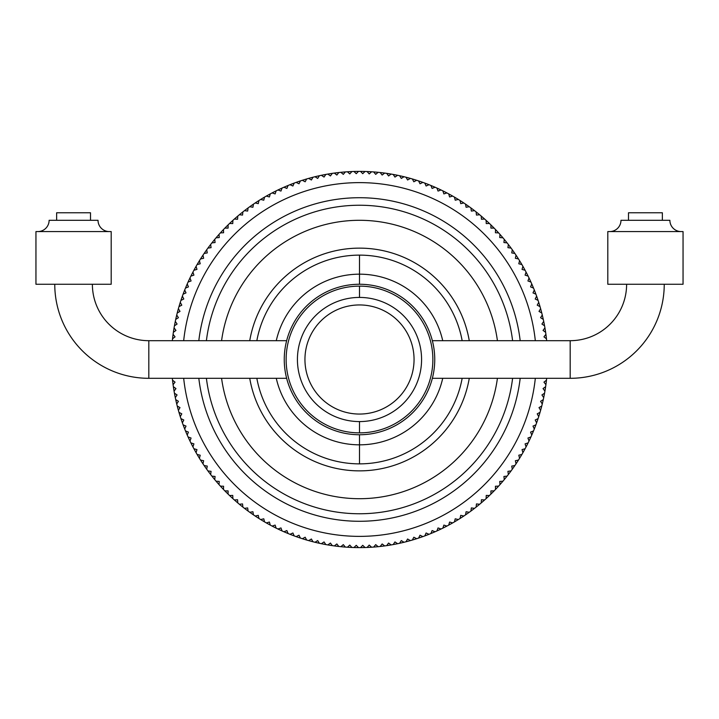<?xml version="1.0" encoding="UTF-8"?>
<svg xmlns="http://www.w3.org/2000/svg" width="719" height="719" viewBox="0 0 719 719"><rect width="100%" height="100%" fill="white"/><g stroke="black" fill="none" stroke-linecap="round" stroke-linejoin="round"><path stroke-width="1.08" d="M504.262 239.373A188.108 188.108 0 0 0 502.941 237.8L499.759 237.576L499.975 234.394A188.108 188.108 0 0 0 498.609 232.866L495.418 232.758L495.526 229.568A188.108 188.108 0 0 1 507.102 242.878L503.92 242.546L504.262 239.373A188.108 188.108 0 0 1 507.102 242.878A188.108 188.108 0 0 1 508.36 244.496L507.92 247.66L511.083 248.1A188.108 188.108 0 0 0 508.36 244.496A188.108 188.108 0 0 1 511.083 248.1A188.108 188.108 0 0 1 512.288 249.763L511.73 252.908L514.876 253.465A188.108 188.108 0 0 0 512.288 249.763A188.108 188.108 0 0 1 514.876 253.465A188.108 188.108 0 0 1 516.026 255.164L515.361 258.283L518.48 258.948A188.108 188.108 0 0 0 516.026 255.164A188.108 188.108 0 0 1 519.567 260.691L518.794 263.783L521.895 264.556A188.108 188.108 0 0 0 519.567 260.691A188.108 188.108 0 0 1 522.92 266.336L522.039 269.4L525.104 270.281A188.108 188.108 0 0 0 522.92 266.336A188.108 188.108 0 0 1 525.104 270.281A188.108 188.108 0 0 1 526.074 272.097L525.086 275.134L528.123 276.114A188.108 188.108 0 0 0 526.074 272.097A188.108 188.108 0 0 1 529.022 277.965L527.926 280.958L530.928 282.055A188.108 188.108 0 0 0 529.022 277.965A188.108 188.108 0 0 1 531.763 283.924L530.568 286.89L533.525 288.085A188.108 188.108 0 0 0 531.763 283.924A188.108 188.108 0 0 1 533.525 288.085A188.108 188.108 0 0 1 534.298 289.982L532.995 292.903L535.916 294.197A188.108 188.108 0 0 0 534.298 289.982A188.108 188.108 0 0 1 536.617 296.129L535.215 298.996L538.082 300.398A188.108 188.108 0 0 0 536.617 296.129A188.108 188.108 0 0 1 538.082 300.398A188.108 188.108 0 0 1 538.72 302.348L537.219 305.162L540.041 306.662A188.108 188.108 0 0 0 538.72 302.348A188.108 188.108 0 0 1 540.607 308.64L539.007 311.399L541.775 312.999A188.108 188.108 0 0 0 540.607 308.64A188.108 188.108 0 0 1 542.27 314.985L540.58 317.699L543.285 319.389A188.108 188.108 0 0 0 542.27 314.985A188.108 188.108 0 0 1 543.708 321.393L541.928 324.044L544.571 325.824A188.108 188.108 0 0 0 543.708 321.393A188.108 188.108 0 0 1 544.93 327.846L543.052 330.425L545.631 332.304A188.108 188.108 0 0 0 544.93 327.846A188.108 188.108 0 0 1 545.919 334.335L543.95 336.852L546.467 338.82A188.108 188.108 0 0 0 545.919 334.335A188.108 188.108 0 0 1 546.665 340.689A188.108 188.108 0 0 0 546.467 338.82L543.95 336.852L545.919 334.335A188.108 188.108 0 0 0 545.631 332.304L543.052 330.425L544.93 327.846A188.108 188.108 0 0 0 544.571 325.824L541.928 324.044L543.708 321.393A188.108 188.108 0 0 0 543.285 319.389L540.58 317.699L542.27 314.985A188.108 188.108 0 0 0 541.775 312.999L539.007 311.399L540.607 308.64A188.108 188.108 0 0 0 540.041 306.662L537.219 305.162L538.72 302.348A188.108 188.108 0 0 0 538.082 300.398L535.215 298.996L536.617 296.129A188.108 188.108 0 0 0 535.916 294.197L532.995 292.903L534.298 289.982A188.108 188.108 0 0 0 533.525 288.085L530.568 286.89L531.763 283.924A188.108 188.108 0 0 0 530.928 282.055L527.926 280.958L529.022 277.965A188.108 188.108 0 0 0 528.123 276.114L525.086 275.134L526.074 272.097A188.108 188.108 0 0 0 525.104 270.281L522.039 269.4L522.92 266.336A188.108 188.108 0 0 0 521.895 264.556L518.794 263.783L519.567 260.691A188.108 188.108 0 0 0 518.48 258.948L515.361 258.283L516.026 255.164A188.108 188.108 0 0 0 514.876 253.465L511.73 252.908L512.288 249.763A188.108 188.108 0 0 0 511.083 248.1L507.92 247.66L508.36 244.496A188.108 188.108 0 0 0 507.102 242.878L503.92 242.546L504.262 239.373A188.108 188.108 0 0 0 502.941 237.8L499.759 237.576L499.975 234.394A188.108 188.108 0 0 0 498.609 232.866L495.418 232.758L495.526 229.568A188.108 188.108 0 0 0 494.097 228.094L490.906 228.094L490.906 224.903A188.108 188.108 0 0 0 489.432 223.474L486.242 223.582L486.134 220.391A188.108 188.108 0 0 0 484.606 219.025L481.424 219.241L481.2 216.06A188.108 188.108 0 0 0 479.627 214.738L476.454 215.08L476.122 211.898A188.108 188.108 0 0 0 474.504 210.64L471.34 211.08L470.9 207.917A188.108 188.108 0 0 0 469.237 206.713L466.092 207.27L465.535 204.124A188.108 188.108 0 0 0 463.836 202.974L460.717 203.639L460.052 200.52A188.108 188.108 0 0 0 458.309 199.433L455.217 200.206L454.444 197.105A188.108 188.108 0 0 0 452.664 196.08L449.6 196.961L448.719 193.896A188.108 188.108 0 0 0 446.903 192.926L443.866 193.914L442.886 190.877A188.108 188.108 0 0 0 441.035 189.978L438.042 191.074L436.945 188.072A188.108 188.108 0 0 0 435.076 187.237L432.11 188.432L430.915 185.475A188.108 188.108 0 0 0 429.018 184.702L426.097 186.005L424.803 183.084A188.108 188.108 0 0 0 422.871 182.383L420.004 183.785L418.602 180.918A188.108 188.108 0 0 0 416.652 180.28L413.838 181.781L412.338 178.959A188.108 188.108 0 0 0 410.36 178.393L407.601 179.993L406.001 177.225A188.108 188.108 0 0 0 404.015 176.73L401.301 178.42L399.611 175.715A188.108 188.108 0 0 0 397.607 175.292L394.956 177.072L393.176 174.429A188.108 188.108 0 0 0 391.154 174.07L388.575 175.948L386.696 173.369A188.108 188.108 0 0 0 384.665 173.081L382.149 175.05L380.18 172.533A188.108 188.108 0 0 0 378.14 172.317L375.695 174.366L373.646 171.922A188.108 188.108 0 0 0 371.597 171.778L369.224 173.917L367.094 171.544A188.108 188.108 0 0 0 365.036 171.473L362.744 173.692L360.525 171.392A188.108 188.108 0 0 0 358.475 171.392L356.256 173.692L353.964 171.473A188.108 188.108 0 0 0 351.906 171.544L349.776 173.917L347.403 171.778A188.108 188.108 0 0 0 345.354 171.922L343.305 174.366L340.86 172.317A188.108 188.108 0 0 0 338.82 172.533L336.852 175.05L334.335 173.081A188.108 188.108 0 0 0 332.304 173.369L330.425 175.948L327.846 174.07A188.108 188.108 0 0 0 325.824 174.429L324.044 177.072L321.393 175.292A188.108 188.108 0 0 0 319.389 175.715L317.699 178.42L314.985 176.73A188.108 188.108 0 0 0 312.999 177.225L311.399 179.993L308.64 178.393A188.108 188.108 0 0 0 306.662 178.959L305.162 181.781L302.348 180.28A188.108 188.108 0 0 0 300.398 180.918L298.996 183.785L296.129 182.383A188.108 188.108 0 0 0 294.197 183.084L292.903 186.005L289.982 184.702A188.108 188.108 0 0 0 288.085 185.475L286.89 188.432L283.924 187.237A188.108 188.108 0 0 0 282.055 188.072L280.958 191.074L277.965 189.978A188.108 188.108 0 0 0 276.114 190.877L275.134 193.914L272.097 192.926A188.108 188.108 0 0 0 270.281 193.896L269.4 196.961L266.336 196.08A188.108 188.108 0 0 0 264.556 197.105L263.783 200.206L260.691 199.433A188.108 188.108 0 0 0 258.948 200.52L258.283 203.639L255.164 202.974A188.108 188.108 0 0 0 253.465 204.124L252.908 207.27L249.763 206.713A188.108 188.108 0 0 0 248.1 207.917L247.66 211.08L244.496 210.64A188.108 188.108 0 0 0 242.878 211.898L242.546 215.08L239.373 214.738A188.108 188.108 0 0 0 237.8 216.06L237.576 219.241L234.394 219.025A188.108 188.108 0 0 0 232.866 220.391L232.758 223.582L229.568 223.474A188.108 188.108 0 0 0 228.094 224.903L228.094 228.094L224.903 228.094A188.108 188.108 0 0 0 223.474 229.568L223.582 232.758L220.391 232.866A188.108 188.108 0 0 0 219.025 234.394L219.241 237.576L216.06 237.8A188.108 188.108 0 0 0 214.738 239.373L215.08 242.546L211.898 242.878A188.108 188.108 0 0 0 210.64 244.496L211.08 247.66L207.917 248.1A188.108 188.108 0 0 0 206.713 249.763L207.27 252.908L204.124 253.465A188.108 188.108 0 0 0 202.974 255.164L203.639 258.283L200.52 258.948A188.108 188.108 0 0 0 199.433 260.691L200.206 263.783L197.105 264.556A188.108 188.108 0 0 0 196.08 266.336L196.961 269.4L193.896 270.281A188.108 188.108 0 0 0 192.926 272.097L193.914 275.134L190.877 276.114A188.108 188.108 0 0 0 189.978 277.965L191.074 280.958L188.072 282.055A188.108 188.108 0 0 0 187.237 283.924L188.432 286.89L185.475 288.085A188.108 188.108 0 0 0 184.702 289.982L186.005 292.903L183.084 294.197A188.108 188.108 0 0 0 182.383 296.129L183.785 298.996L180.918 300.398A188.108 188.108 0 0 0 180.28 302.348L181.781 305.162L178.959 306.662A188.108 188.108 0 0 0 178.393 308.64L179.993 311.399L177.225 312.999A188.108 188.108 0 0 0 176.73 314.985L178.42 317.699L175.715 319.389A188.108 188.108 0 0 0 175.292 321.393L177.072 324.044L174.429 325.824A188.108 188.108 0 0 0 174.07 327.846L175.948 330.425L173.369 332.304A188.108 188.108 0 0 0 173.081 334.335L175.05 336.852L172.533 338.82A188.108 188.108 0 0 0 172.335 340.689A188.108 188.108 0 0 1 173.081 334.335A188.108 188.108 0 0 0 172.533 338.82L175.05 336.852L173.081 334.335A188.108 188.108 0 0 1 174.07 327.846L175.948 330.425L173.369 332.304M214.738 479.627A188.108 188.108 0 0 0 216.06 481.2L219.241 481.424L219.025 484.606A188.108 188.108 0 0 0 220.391 486.134L223.582 486.242L223.474 489.432A188.108 188.108 0 0 1 211.898 476.122L215.08 476.454L214.738 479.627A188.108 188.108 0 0 1 211.898 476.122A188.108 188.108 0 0 1 210.64 474.504L211.08 471.34L207.917 470.9A188.108 188.108 0 0 0 210.64 474.504A188.108 188.108 0 0 1 207.917 470.9A188.108 188.108 0 0 1 206.713 469.237L207.27 466.092L204.124 465.535A188.108 188.108 0 0 0 206.713 469.237A188.108 188.108 0 0 1 204.124 465.535A188.108 188.108 0 0 1 202.974 463.836L203.639 460.717L200.52 460.052A188.108 188.108 0 0 0 202.974 463.836A188.108 188.108 0 0 1 199.433 458.309L200.206 455.217L197.105 454.444A188.108 188.108 0 0 0 199.433 458.309A188.108 188.108 0 0 1 196.08 452.664L196.961 449.6L193.896 448.719A188.108 188.108 0 0 0 196.08 452.664A188.108 188.108 0 0 1 193.896 448.719A188.108 188.108 0 0 1 192.926 446.903L193.914 443.866L190.877 442.886A188.108 188.108 0 0 0 192.926 446.903A188.108 188.108 0 0 1 189.978 441.035L191.074 438.042L188.072 436.945A188.108 188.108 0 0 0 189.978 441.035A188.108 188.108 0 0 1 187.237 435.076L188.432 432.11L185.475 430.915A188.108 188.108 0 0 0 187.237 435.076A188.108 188.108 0 0 1 185.475 430.915A188.108 188.108 0 0 1 184.702 429.018L186.005 426.097L183.084 424.803A188.108 188.108 0 0 0 184.702 429.018A188.108 188.108 0 0 1 182.383 422.871L183.785 420.004L180.918 418.602A188.108 188.108 0 0 0 182.383 422.871A188.108 188.108 0 0 1 180.918 418.602A188.108 188.108 0 0 1 180.28 416.652L181.781 413.838L178.959 412.338A188.108 188.108 0 0 0 180.28 416.652A188.108 188.108 0 0 1 178.393 410.36L179.993 407.601L177.225 406.001A188.108 188.108 0 0 0 178.393 410.36A188.108 188.108 0 0 1 176.73 404.015L178.42 401.301L175.715 399.611A188.108 188.108 0 0 0 176.73 404.015A188.108 188.108 0 0 1 175.292 397.607L177.072 394.956L174.429 393.176A188.108 188.108 0 0 0 175.292 397.607A188.108 188.108 0 0 1 174.07 391.154L175.948 388.575L173.369 386.696A188.108 188.108 0 0 0 174.07 391.154A188.108 188.108 0 0 1 173.081 384.665L175.05 382.149L172.533 380.18A188.108 188.108 0 0 0 173.081 384.665A188.108 188.108 0 0 1 172.335 378.311A188.108 188.108 0 0 0 172.533 380.18L175.05 382.149L173.081 384.665A188.108 188.108 0 0 0 173.369 386.696L175.948 388.575L174.07 391.154A188.108 188.108 0 0 0 174.429 393.176L177.072 394.956L175.292 397.607A188.108 188.108 0 0 0 175.715 399.611L178.42 401.301L176.73 404.015A188.108 188.108 0 0 0 177.225 406.001L179.993 407.601L178.393 410.36A188.108 188.108 0 0 0 178.959 412.338L181.781 413.838L180.28 416.652A188.108 188.108 0 0 0 180.918 418.602L183.785 420.004L182.383 422.871A188.108 188.108 0 0 0 183.084 424.803L186.005 426.097L184.702 429.018A188.108 188.108 0 0 0 185.475 430.915L188.432 432.11L187.237 435.076A188.108 188.108 0 0 0 188.072 436.945L191.074 438.042L189.978 441.035A188.108 188.108 0 0 0 190.877 442.886L193.914 443.866L192.926 446.903A188.108 188.108 0 0 0 193.896 448.719L196.961 449.6L196.08 452.664A188.108 188.108 0 0 0 197.105 454.444L200.206 455.217L199.433 458.309A188.108 188.108 0 0 0 200.52 460.052L203.639 460.717L202.974 463.836A188.108 188.108 0 0 0 204.124 465.535L207.27 466.092L206.713 469.237A188.108 188.108 0 0 0 207.917 470.9L211.08 471.34L210.64 474.504A188.108 188.108 0 0 0 211.898 476.122L215.08 476.454L214.738 479.627A188.108 188.108 0 0 0 216.06 481.2L219.241 481.424L219.025 484.606A188.108 188.108 0 0 0 220.391 486.134L223.582 486.242L223.474 489.432A188.108 188.108 0 0 0 224.903 490.906L228.094 490.906L228.094 494.097A188.108 188.108 0 0 0 229.568 495.526L232.758 495.418L232.866 498.609A188.108 188.108 0 0 0 234.394 499.975L237.576 499.759L237.8 502.941A188.108 188.108 0 0 0 239.373 504.262L242.546 503.92L242.878 507.102A188.108 188.108 0 0 0 244.496 508.36L247.66 507.92L248.1 511.083A188.108 188.108 0 0 0 249.763 512.288L252.908 511.73L253.465 514.876A188.108 188.108 0 0 0 255.164 516.026L258.283 515.361L258.948 518.48A188.108 188.108 0 0 0 260.691 519.567L263.783 518.794L264.556 521.895A188.108 188.108 0 0 0 266.336 522.92L269.4 522.039L270.281 525.104A188.108 188.108 0 0 0 272.097 526.074L275.134 525.086L276.114 528.123A188.108 188.108 0 0 0 277.965 529.022L280.958 527.926L282.055 530.928A188.108 188.108 0 0 0 283.924 531.763L286.89 530.568L288.085 533.525A188.108 188.108 0 0 0 289.982 534.298L292.903 532.995L294.197 535.916A188.108 188.108 0 0 0 296.129 536.617L298.996 535.215L300.398 538.082A188.108 188.108 0 0 0 302.348 538.72L305.162 537.219L306.662 540.041A188.108 188.108 0 0 0 308.64 540.607L311.399 539.007L312.999 541.775A188.108 188.108 0 0 0 314.985 542.27L317.699 540.58L319.389 543.285A188.108 188.108 0 0 0 321.393 543.708L324.044 541.928L325.824 544.571A188.108 188.108 0 0 0 327.846 544.93L330.425 543.052L332.304 545.631A188.108 188.108 0 0 0 334.335 545.919L336.852 543.95L338.82 546.467A188.108 188.108 0 0 0 340.86 546.683L343.305 544.634L345.354 547.078A188.108 188.108 0 0 0 347.403 547.222L349.776 545.083L351.906 547.456A188.108 188.108 0 0 0 353.964 547.527L356.256 545.308L358.475 547.608A188.108 188.108 0 0 0 360.525 547.608L362.744 545.308L365.036 547.527A188.108 188.108 0 0 0 367.094 547.456L369.224 545.083L371.597 547.222A188.108 188.108 0 0 0 373.646 547.078L375.695 544.634L378.14 546.683A188.108 188.108 0 0 0 380.18 546.467L382.149 543.95L384.665 545.919A188.108 188.108 0 0 0 386.696 545.631L388.575 543.052L391.154 544.93A188.108 188.108 0 0 0 393.176 544.571L394.956 541.928L397.607 543.708A188.108 188.108 0 0 0 399.611 543.285L401.301 540.58L404.015 542.27A188.108 188.108 0 0 0 406.001 541.775L407.601 539.007L410.36 540.607A188.108 188.108 0 0 0 412.338 540.041L413.838 537.219L416.652 538.72A188.108 188.108 0 0 0 418.602 538.082L420.004 535.215L422.871 536.617A188.108 188.108 0 0 0 424.803 535.916L426.097 532.995L429.018 534.298A188.108 188.108 0 0 0 430.915 533.525L432.11 530.568L435.076 531.763A188.108 188.108 0 0 0 436.945 530.928L438.042 527.926L441.035 529.022A188.108 188.108 0 0 0 442.886 528.123L443.866 525.086L446.903 526.074A188.108 188.108 0 0 0 448.719 525.104L449.6 522.039L452.664 522.92A188.108 188.108 0 0 0 454.444 521.895L455.217 518.794L458.309 519.567A188.108 188.108 0 0 0 460.052 518.48L460.717 515.361L463.836 516.026A188.108 188.108 0 0 0 465.535 514.876L466.092 511.73L469.237 512.288A188.108 188.108 0 0 0 470.9 511.083L471.34 507.92L474.504 508.36A188.108 188.108 0 0 0 476.122 507.102L476.454 503.92L479.627 504.262A188.108 188.108 0 0 0 481.2 502.941L481.424 499.759L484.606 499.975A188.108 188.108 0 0 0 486.134 498.609L486.242 495.418L489.432 495.526A188.108 188.108 0 0 0 490.906 494.097L490.906 490.906L494.097 490.906A188.108 188.108 0 0 0 495.526 489.432L495.418 486.242L498.609 486.134A188.108 188.108 0 0 0 499.975 484.606L499.759 481.424L502.941 481.2A188.108 188.108 0 0 0 504.262 479.627L503.92 476.454L507.102 476.122A188.108 188.108 0 0 0 508.36 474.504L507.92 471.34L511.083 470.9A188.108 188.108 0 0 0 512.288 469.237L511.73 466.092L514.876 465.535A188.108 188.108 0 0 0 516.026 463.836L515.361 460.717L518.48 460.052A188.108 188.108 0 0 0 519.567 458.309L518.794 455.217L521.895 454.444A188.108 188.108 0 0 0 522.92 452.664L522.039 449.6L525.104 448.719A188.108 188.108 0 0 0 526.074 446.903L525.086 443.866L528.123 442.886A188.108 188.108 0 0 0 529.022 441.035L527.926 438.042L530.928 436.945A188.108 188.108 0 0 0 531.763 435.076L530.568 432.11L533.525 430.915A188.108 188.108 0 0 0 534.298 429.018L532.995 426.097L535.916 424.803A188.108 188.108 0 0 0 536.617 422.871L535.215 420.004L538.082 418.602A188.108 188.108 0 0 0 538.72 416.652L537.219 413.838L540.041 412.338A188.108 188.108 0 0 0 540.607 410.36L539.007 407.601L541.775 406.001A188.108 188.108 0 0 0 542.27 404.015L540.58 401.301L543.285 399.611A188.108 188.108 0 0 0 543.708 397.607L541.928 394.956L544.571 393.176A188.108 188.108 0 0 0 544.93 391.154L543.052 388.575L545.631 386.696A188.108 188.108 0 0 0 545.919 384.665L543.95 382.149L546.467 380.18A188.108 188.108 0 0 0 546.665 378.311A188.108 188.108 0 0 1 545.919 384.665A188.108 188.108 0 0 0 546.467 380.18L543.95 382.149L545.919 384.665A188.108 188.108 0 0 1 544.93 391.154L543.052 388.575L545.631 386.696M498.609 232.866A188.108 188.108 0 0 0 486.134 220.391A188.108 188.108 0 0 0 484.606 219.025L481.424 219.241L481.2 216.06A188.108 188.108 0 0 0 479.627 214.738L476.454 215.08L476.122 211.898A188.108 188.108 0 0 0 474.504 210.64L471.34 211.08L470.9 207.917A188.108 188.108 0 0 0 469.237 206.713L466.092 207.27L465.535 204.124A188.108 188.108 0 0 0 448.719 193.896A188.108 188.108 0 0 0 435.076 187.237A188.108 188.108 0 0 0 430.915 185.475A188.108 188.108 0 0 0 429.018 184.702A188.108 188.108 0 0 0 418.602 180.918A188.108 188.108 0 0 0 391.154 174.07A188.108 188.108 0 0 0 378.14 172.317L375.695 174.366L373.646 171.922A188.108 188.108 0 0 0 371.597 171.778L369.224 173.917L367.094 171.544A188.108 188.108 0 0 0 327.846 174.07A188.108 188.108 0 0 0 300.398 180.918A188.108 188.108 0 0 0 294.197 183.084L292.903 186.005L289.982 184.702A188.108 188.108 0 0 0 288.085 185.475L286.89 188.432L283.924 187.237A188.108 188.108 0 0 0 276.114 190.877L275.134 193.914L272.097 192.926A188.108 188.108 0 0 0 270.281 193.896L269.4 196.961L266.336 196.08A188.108 188.108 0 0 0 264.556 197.105L263.783 200.206L260.691 199.433A188.108 188.108 0 0 0 258.948 200.52L258.283 203.639L255.164 202.974A188.108 188.108 0 0 0 253.465 204.124A188.108 188.108 0 0 0 248.1 207.917A188.108 188.108 0 0 0 244.496 210.64A188.108 188.108 0 0 0 242.878 211.898A188.108 188.108 0 0 0 234.394 219.025A188.108 188.108 0 0 0 232.866 220.391A188.108 188.108 0 0 0 220.391 232.866A188.108 188.108 0 0 0 219.025 234.394A188.108 188.108 0 0 0 204.124 253.465A188.108 188.108 0 0 0 193.896 270.281A188.108 188.108 0 0 0 187.237 283.924A188.108 188.108 0 0 0 185.475 288.085A188.108 188.108 0 0 0 184.702 289.982A188.108 188.108 0 0 0 175.292 321.393L177.072 324.044L174.429 325.824A188.108 188.108 0 0 0 174.07 327.846M460.052 200.52A188.108 188.108 0 0 1 463.836 202.974L460.717 203.639L460.052 200.52A188.108 188.108 0 0 0 458.309 199.433L455.217 200.206L454.444 197.105A188.108 188.108 0 0 0 452.664 196.08L449.6 196.961L448.719 193.896A188.108 188.108 0 0 1 452.664 196.08M412.338 178.959A188.108 188.108 0 0 1 416.652 180.28L413.838 181.781L412.338 178.959A188.108 188.108 0 0 0 410.36 178.393L407.601 179.993L406.001 177.225A188.108 188.108 0 0 1 410.36 178.393M340.86 172.317A188.108 188.108 0 0 1 345.354 171.922L343.305 174.366L340.86 172.317A188.108 188.108 0 0 0 338.82 172.533L336.852 175.05L334.335 173.081A188.108 188.108 0 0 1 338.82 172.533M308.64 178.393A188.108 188.108 0 0 1 312.999 177.225L311.399 179.993L308.64 178.393A188.108 188.108 0 0 0 306.662 178.959L305.162 181.781L302.348 180.28A188.108 188.108 0 0 1 306.662 178.959M229.568 223.474A188.108 188.108 0 0 1 232.866 220.391L232.758 223.582L229.568 223.474A188.108 188.108 0 0 0 228.094 224.903L228.094 228.094L224.903 228.094A188.108 188.108 0 0 0 223.474 229.568L223.582 232.758L220.391 232.866A188.108 188.108 0 0 1 223.474 229.568M211.898 242.878A188.108 188.108 0 0 1 214.738 239.373L215.08 242.546L211.898 242.878A188.108 188.108 0 0 0 210.64 244.496L211.08 247.66L207.917 248.1A188.108 188.108 0 0 1 210.64 244.496M200.52 258.948A188.108 188.108 0 0 1 202.974 255.164L203.639 258.283L200.52 258.948A188.108 188.108 0 0 0 199.433 260.691L200.206 263.783L197.105 264.556A188.108 188.108 0 0 0 196.08 266.336L196.961 269.4L193.896 270.281A188.108 188.108 0 0 1 196.08 266.336M180.918 300.398A188.108 188.108 0 0 1 182.383 296.129L183.785 298.996L180.918 300.398A188.108 188.108 0 0 0 180.28 302.348L181.781 305.162L178.959 306.662A188.108 188.108 0 0 0 178.393 308.64L179.993 311.399L177.225 312.999A188.108 188.108 0 0 1 178.393 308.64M220.391 486.134A188.108 188.108 0 0 0 232.866 498.609A188.108 188.108 0 0 0 234.394 499.975L237.576 499.759L237.8 502.941A188.108 188.108 0 0 0 239.373 504.262L242.546 503.92L242.878 507.102A188.108 188.108 0 0 0 244.496 508.36L247.66 507.92L248.1 511.083A188.108 188.108 0 0 0 249.763 512.288L252.908 511.73L253.465 514.876A188.108 188.108 0 0 0 270.281 525.104A188.108 188.108 0 0 0 283.924 531.763A188.108 188.108 0 0 0 288.085 533.525A188.108 188.108 0 0 0 289.982 534.298A188.108 188.108 0 0 0 300.398 538.082A188.108 188.108 0 0 0 327.846 544.93A188.108 188.108 0 0 0 340.86 546.683L343.305 544.634L345.354 547.078A188.108 188.108 0 0 0 347.403 547.222L349.776 545.083L351.906 547.456A188.108 188.108 0 0 0 391.154 544.93A188.108 188.108 0 0 0 418.602 538.082A188.108 188.108 0 0 0 424.803 535.916L426.097 532.995L429.018 534.298A188.108 188.108 0 0 0 430.915 533.525L432.11 530.568L435.076 531.763A188.108 188.108 0 0 0 442.886 528.123L443.866 525.086L446.903 526.074A188.108 188.108 0 0 0 448.719 525.104L449.6 522.039L452.664 522.92A188.108 188.108 0 0 0 454.444 521.895L455.217 518.794L458.309 519.567A188.108 188.108 0 0 0 460.052 518.48L460.717 515.361L463.836 516.026A188.108 188.108 0 0 0 465.535 514.876A188.108 188.108 0 0 0 470.9 511.083A188.108 188.108 0 0 0 474.504 508.36A188.108 188.108 0 0 0 476.122 507.102A188.108 188.108 0 0 0 484.606 499.975A188.108 188.108 0 0 0 486.134 498.609A188.108 188.108 0 0 0 498.609 486.134A188.108 188.108 0 0 0 499.975 484.606A188.108 188.108 0 0 0 514.876 465.535A188.108 188.108 0 0 0 525.104 448.719A188.108 188.108 0 0 0 531.763 435.076A188.108 188.108 0 0 0 533.525 430.915A188.108 188.108 0 0 0 534.298 429.018A188.108 188.108 0 0 0 543.708 397.607L541.928 394.956L544.571 393.176A188.108 188.108 0 0 0 544.93 391.154M258.948 518.48A188.108 188.108 0 0 1 255.164 516.026L258.283 515.361L258.948 518.48A188.108 188.108 0 0 0 260.691 519.567L263.783 518.794L264.556 521.895A188.108 188.108 0 0 0 266.336 522.92L269.4 522.039L270.281 525.104A188.108 188.108 0 0 1 266.336 522.92M306.662 540.041A188.108 188.108 0 0 1 302.348 538.72L305.162 537.219L306.662 540.041A188.108 188.108 0 0 0 308.64 540.607L311.399 539.007L312.999 541.775A188.108 188.108 0 0 1 308.64 540.607M365.036 547.527A188.108 188.108 0 0 1 360.525 547.608L362.744 545.308L365.036 547.527A188.108 188.108 0 0 0 367.094 547.456L369.224 545.083L371.597 547.222A188.108 188.108 0 0 1 367.094 547.456M378.14 546.683A188.108 188.108 0 0 1 373.646 547.078L375.695 544.634L378.14 546.683A188.108 188.108 0 0 0 380.18 546.467L382.149 543.95L384.665 545.919A188.108 188.108 0 0 1 380.18 546.467M397.607 543.708A188.108 188.108 0 0 1 393.176 544.571L394.956 541.928L397.607 543.708A188.108 188.108 0 0 0 399.611 543.285L401.301 540.58L404.015 542.27A188.108 188.108 0 0 1 399.611 543.285M410.36 540.607A188.108 188.108 0 0 1 406.001 541.775L407.601 539.007L410.36 540.607A188.108 188.108 0 0 0 412.338 540.041L413.838 537.219L416.652 538.72A188.108 188.108 0 0 1 412.338 540.041M489.432 495.526A188.108 188.108 0 0 1 486.134 498.609L486.242 495.418L489.432 495.526A188.108 188.108 0 0 0 490.906 494.097L490.906 490.906L494.097 490.906A188.108 188.108 0 0 0 495.526 489.432L495.418 486.242L498.609 486.134A188.108 188.108 0 0 1 495.526 489.432M507.102 476.122A188.108 188.108 0 0 1 504.262 479.627L503.92 476.454L507.102 476.122A188.108 188.108 0 0 0 508.36 474.504L507.92 471.34L511.083 470.9A188.108 188.108 0 0 1 508.36 474.504M518.48 460.052A188.108 188.108 0 0 1 516.026 463.836L515.361 460.717L518.48 460.052A188.108 188.108 0 0 0 519.567 458.309L518.794 455.217L521.895 454.444A188.108 188.108 0 0 0 522.92 452.664L522.039 449.6L525.104 448.719A188.108 188.108 0 0 1 522.92 452.664M538.082 418.602A188.108 188.108 0 0 1 536.617 422.871L535.215 420.004L538.082 418.602A188.108 188.108 0 0 0 538.72 416.652L537.219 413.838L540.041 412.338A188.108 188.108 0 0 0 540.607 410.36L539.007 407.601L541.775 406.001A188.108 188.108 0 0 1 540.607 410.36M490.906 228.094L490.906 224.903A188.108 188.108 0 0 1 494.097 228.094L490.906 228.094M486.242 223.582L486.134 220.391A188.108 188.108 0 0 1 489.432 223.474L486.242 223.582M443.866 193.914L442.886 190.877A188.108 188.108 0 0 1 446.903 192.926L443.866 193.914M438.042 191.074L436.945 188.072A188.108 188.108 0 0 1 441.035 189.978L438.042 191.074M432.11 188.432L430.915 185.475A188.108 188.108 0 0 1 435.076 187.237L432.11 188.432M426.097 186.005L424.803 183.084A188.108 188.108 0 0 1 429.018 184.702L426.097 186.005M420.004 183.785L418.602 180.918A188.108 188.108 0 0 1 422.871 182.383L420.004 183.785M401.301 178.42L399.611 175.715A188.108 188.108 0 0 1 404.015 176.73L401.301 178.42M394.956 177.072L393.176 174.429A188.108 188.108 0 0 1 397.607 175.292L394.956 177.072M388.575 175.948L386.696 173.369A188.108 188.108 0 0 1 391.154 174.07L388.575 175.948M382.149 175.05L380.18 172.533A188.108 188.108 0 0 1 384.665 173.081L382.149 175.05M362.744 173.692L360.525 171.392A188.108 188.108 0 0 1 365.036 171.473L362.744 173.692M356.256 173.692L353.964 171.473A188.108 188.108 0 0 1 358.475 171.392L356.256 173.692M349.776 173.917L347.403 171.778A188.108 188.108 0 0 1 351.906 171.544L349.776 173.917M330.425 175.948L327.846 174.07A188.108 188.108 0 0 1 332.304 173.369L330.425 175.948M324.044 177.072L321.393 175.292A188.108 188.108 0 0 1 325.824 174.429L324.044 177.072M317.699 178.42L314.985 176.73A188.108 188.108 0 0 1 319.389 175.715L317.699 178.42M298.996 183.785L296.129 182.383A188.108 188.108 0 0 1 300.398 180.918L298.996 183.785M280.958 191.074L277.965 189.978A188.108 188.108 0 0 1 282.055 188.072L280.958 191.074M252.908 207.27L249.763 206.713A188.108 188.108 0 0 1 253.465 204.124L252.908 207.27M247.66 211.08L244.496 210.64A188.108 188.108 0 0 1 248.1 207.917L247.66 211.08M242.546 215.08L239.373 214.738A188.108 188.108 0 0 1 242.878 211.898L242.546 215.08M237.576 219.241L234.394 219.025A188.108 188.108 0 0 1 237.8 216.06L237.576 219.241M219.241 237.576L216.06 237.8A188.108 188.108 0 0 1 219.025 234.394L219.241 237.576M207.27 252.908L204.124 253.465A188.108 188.108 0 0 1 206.713 249.763L207.27 252.908M193.914 275.134L190.877 276.114A188.108 188.108 0 0 1 192.926 272.097L193.914 275.134M191.074 280.958L188.072 282.055A188.108 188.108 0 0 1 189.978 277.965L191.074 280.958M188.432 286.89L185.475 288.085A188.108 188.108 0 0 1 187.237 283.924L188.432 286.89M186.005 292.903L183.084 294.197A188.108 188.108 0 0 1 184.702 289.982L186.005 292.903M178.42 317.699L175.715 319.389A188.108 188.108 0 0 1 176.73 314.985L178.42 317.699M228.094 490.906L228.094 494.097A188.108 188.108 0 0 1 224.903 490.906L228.094 490.906M232.758 495.418L232.866 498.609A188.108 188.108 0 0 1 229.568 495.526L232.758 495.418M275.134 525.086L276.114 528.123A188.108 188.108 0 0 1 272.097 526.074L275.134 525.086M280.958 527.926L282.055 530.928A188.108 188.108 0 0 1 277.965 529.022L280.958 527.926M286.89 530.568L288.085 533.525A188.108 188.108 0 0 1 283.924 531.763L286.89 530.568M292.903 532.995L294.197 535.916A188.108 188.108 0 0 1 289.982 534.298L292.903 532.995M298.996 535.215L300.398 538.082A188.108 188.108 0 0 1 296.129 536.617L298.996 535.215M317.699 540.58L319.389 543.285A188.108 188.108 0 0 1 314.985 542.27L317.699 540.58M324.044 541.928L325.824 544.571A188.108 188.108 0 0 1 321.393 543.708L324.044 541.928M330.425 543.052L332.304 545.631A188.108 188.108 0 0 1 327.846 544.93L330.425 543.052M336.852 543.95L338.82 546.467A188.108 188.108 0 0 1 334.335 545.919L336.852 543.95M356.256 545.308L358.475 547.608A188.108 188.108 0 0 1 353.964 547.527L356.256 545.308M388.575 543.052L391.154 544.93A188.108 188.108 0 0 1 386.696 545.631L388.575 543.052M420.004 535.215L422.871 536.617A188.108 188.108 0 0 1 418.602 538.082L420.004 535.215M438.042 527.926L441.035 529.022A188.108 188.108 0 0 1 436.945 530.928L438.042 527.926M466.092 511.73L469.237 512.288A188.108 188.108 0 0 1 465.535 514.876L466.092 511.73M471.34 507.92L474.504 508.36A188.108 188.108 0 0 1 470.9 511.083L471.34 507.92M476.454 503.92L479.627 504.262A188.108 188.108 0 0 1 476.122 507.102L476.454 503.92M481.424 499.759L484.606 499.975A188.108 188.108 0 0 1 481.2 502.941L481.424 499.759M499.759 481.424L502.941 481.2A188.108 188.108 0 0 1 499.975 484.606L499.759 481.424M511.73 466.092L514.876 465.535A188.108 188.108 0 0 1 512.288 469.237L511.73 466.092M525.086 443.866L528.123 442.886A188.108 188.108 0 0 1 526.074 446.903L525.086 443.866M527.926 438.042L530.928 436.945A188.108 188.108 0 0 1 529.022 441.035L527.926 438.042M530.568 432.11L533.525 430.915A188.108 188.108 0 0 1 531.763 435.076L530.568 432.11M532.995 426.097L535.916 424.803A188.108 188.108 0 0 1 534.298 429.018L532.995 426.097M540.58 401.301L543.285 399.611A188.108 188.108 0 0 1 542.27 404.015L540.58 401.301M544.571 393.176A188.108 188.108 0 0 1 543.708 397.607M540.041 412.338A188.108 188.108 0 0 1 538.72 416.652M521.895 454.444A188.108 188.108 0 0 1 519.567 458.309M494.097 490.906A188.108 188.108 0 0 1 490.906 494.097M463.836 516.026A188.108 188.108 0 0 1 460.052 518.48M458.309 519.567A188.108 188.108 0 0 1 454.444 521.895M452.664 522.92A188.108 188.108 0 0 1 448.719 525.104M446.903 526.074A188.108 188.108 0 0 1 442.886 528.123M435.076 531.763A188.108 188.108 0 0 1 430.915 533.525M429.018 534.298A188.108 188.108 0 0 1 424.803 535.916M351.906 547.456A188.108 188.108 0 0 1 347.403 547.222M345.354 547.078A188.108 188.108 0 0 1 340.86 546.683M264.556 521.895A188.108 188.108 0 0 1 260.691 519.567M253.465 514.876A188.108 188.108 0 0 1 249.763 512.288M248.1 511.083A188.108 188.108 0 0 1 244.496 508.36M242.878 507.102A188.108 188.108 0 0 1 239.373 504.262M237.8 502.941A188.108 188.108 0 0 1 234.394 499.975M219.025 484.606A188.108 188.108 0 0 1 216.06 481.2M174.429 325.824A188.108 188.108 0 0 1 175.292 321.393M178.959 306.662A188.108 188.108 0 0 1 180.28 302.348M197.105 264.556A188.108 188.108 0 0 1 199.433 260.691M224.903 228.094A188.108 188.108 0 0 1 228.094 224.903M255.164 202.974A188.108 188.108 0 0 1 258.948 200.52M260.691 199.433A188.108 188.108 0 0 1 264.556 197.105M266.336 196.08A188.108 188.108 0 0 1 270.281 193.896M272.097 192.926A188.108 188.108 0 0 1 276.114 190.877M283.924 187.237A188.108 188.108 0 0 1 288.085 185.475M289.982 184.702A188.108 188.108 0 0 1 294.197 183.084M367.094 171.544A188.108 188.108 0 0 1 371.597 171.778M373.646 171.922A188.108 188.108 0 0 1 378.14 172.317M454.444 197.105A188.108 188.108 0 0 1 458.309 199.433M465.535 204.124A188.108 188.108 0 0 1 469.237 206.713M470.9 207.917A188.108 188.108 0 0 1 474.504 210.64M476.122 211.898A188.108 188.108 0 0 1 479.627 214.738M481.2 216.06A188.108 188.108 0 0 1 484.606 219.025M499.975 234.394A188.108 188.108 0 0 1 502.941 237.8M497.422 340.689A139.198 139.198 0 0 0 221.578 340.689A139.198 139.198 0 0 1 497.422 340.689M221.578 378.311A139.198 139.198 0 0 0 497.422 378.311A139.198 139.198 0 0 1 221.578 378.311M206.398 378.311A154.252 154.252 0 0 0 512.602 378.311M520.179 340.689A161.775 161.775 0 0 0 198.821 340.689A161.775 161.775 0 0 1 520.179 340.689M198.821 378.311A161.775 161.775 0 0 0 520.179 378.311A161.775 161.775 0 0 1 198.821 378.311M183.678 378.311A176.82 176.82 0 0 0 535.322 378.311M512.602 340.689A154.252 154.252 0 0 0 206.398 340.689M535.322 340.689A176.82 176.82 0 0 0 183.678 340.689M256.845 378.311A104.363 104.363 0 0 0 359.5 463.863L359.5 444.827A85.327 85.327 0 0 1 276.276 378.311A85.327 85.327 0 0 0 359.5 444.827L359.5 434.743A75.243 75.243 0 0 0 434.743 359.5A75.243 75.243 0 0 0 359.5 284.257A75.243 75.243 0 0 0 284.257 359.5A75.243 75.243 0 0 0 359.5 434.743A75.243 75.243 0 0 1 284.257 359.5A75.243 75.243 0 0 1 359.5 284.257A75.243 75.243 0 0 1 434.743 359.5A75.243 75.243 0 0 1 359.5 434.743L359.5 444.827A85.327 85.327 0 0 0 442.724 378.311A85.327 85.327 0 0 1 359.5 444.827L359.5 463.863A104.363 104.363 0 0 0 462.155 378.311M359.5 304.946A54.554 54.554 0 0 0 304.946 359.5A54.554 54.554 0 0 0 359.5 414.054A54.554 54.554 0 0 0 414.054 359.5A54.554 54.554 0 0 0 359.5 304.946A54.554 54.554 0 0 0 304.946 359.5A54.554 54.554 0 0 0 359.5 414.054A54.554 54.554 0 0 0 414.054 359.5A54.554 54.554 0 0 0 359.5 304.946M359.5 297.423A62.077 62.077 0 0 0 297.423 359.5A62.077 62.077 0 0 0 359.5 421.577A62.077 62.077 0 0 0 421.577 359.5A62.077 62.077 0 0 0 359.5 297.423A62.077 62.077 0 0 1 421.577 359.5A62.077 62.077 0 0 1 359.5 421.577L359.5 432.865A73.365 73.365 0 0 0 432.865 359.5A73.365 73.365 0 0 0 359.5 286.135L359.5 297.423L359.5 286.135A73.365 73.365 0 0 0 286.135 359.5A73.365 73.365 0 0 0 359.5 432.865L359.5 421.577A62.077 62.077 0 0 1 297.423 359.5A62.077 62.077 0 0 1 359.5 297.423M249.736 378.311A111.364 111.364 0 0 0 469.264 378.311A111.364 111.364 0 0 1 249.736 378.311M249.736 340.689A111.364 111.364 0 0 1 469.264 340.689A111.364 111.364 0 0 0 249.736 340.689M442.724 340.689A85.327 85.327 0 0 0 359.5 274.173L359.5 284.257L359.5 274.173A85.327 85.327 0 0 0 276.276 340.689A85.327 85.327 0 0 1 359.5 274.173L359.5 255.137L359.5 274.173A85.327 85.327 0 0 1 442.724 340.689M462.155 340.689A104.363 104.363 0 0 0 256.845 340.689M286.647 340.689L148.815 340.689L286.647 340.689M148.815 378.311L286.647 378.311L148.815 378.311L148.815 340.689L148.815 378.311A94.054 94.054 0 0 1 54.761 284.257A94.054 94.054 0 0 0 148.815 378.311M92.383 284.257A56.433 56.433 0 0 0 148.815 340.689A56.433 56.433 0 0 1 92.383 284.257M432.353 340.689L570.185 340.689L570.185 378.311L432.353 378.311L570.185 378.311A94.054 94.054 0 0 0 664.239 284.257A94.054 94.054 0 0 1 570.185 378.311L570.185 340.689L432.353 340.689M626.617 284.257A56.433 56.433 0 0 1 570.185 340.689A56.433 56.433 0 0 0 626.617 284.257M683.05 284.257L607.807 284.257L607.807 231.581L683.05 231.581L683.05 284.257L607.807 284.257L607.807 231.581L683.05 231.581L683.05 284.257M681.172 231.581A11.288 11.288 0 0 1 669.883 220.302L620.973 220.302A11.288 11.288 0 0 1 609.685 231.581A11.288 11.288 0 0 0 620.973 220.302L669.883 220.302A11.288 11.288 0 0 0 681.172 231.581M662.361 212.77L662.361 220.302L662.361 212.77L628.496 212.77L662.361 212.77M628.496 220.302L628.496 212.77L628.496 220.302M111.193 284.257L35.95 284.257L35.95 231.581L111.193 231.581L111.193 284.257L35.95 284.257L35.95 231.581L111.193 231.581L111.193 284.257M109.315 231.581A11.288 11.288 0 0 1 98.027 220.302L49.117 220.302A11.288 11.288 0 0 1 37.828 231.581A11.288 11.288 0 0 0 49.117 220.302L98.027 220.302A11.288 11.288 0 0 0 109.315 231.581M90.504 212.77L90.504 220.302L90.504 212.77L56.639 212.77L90.504 212.77M56.639 220.302L56.639 212.77L56.639 220.302"/></g></svg>
